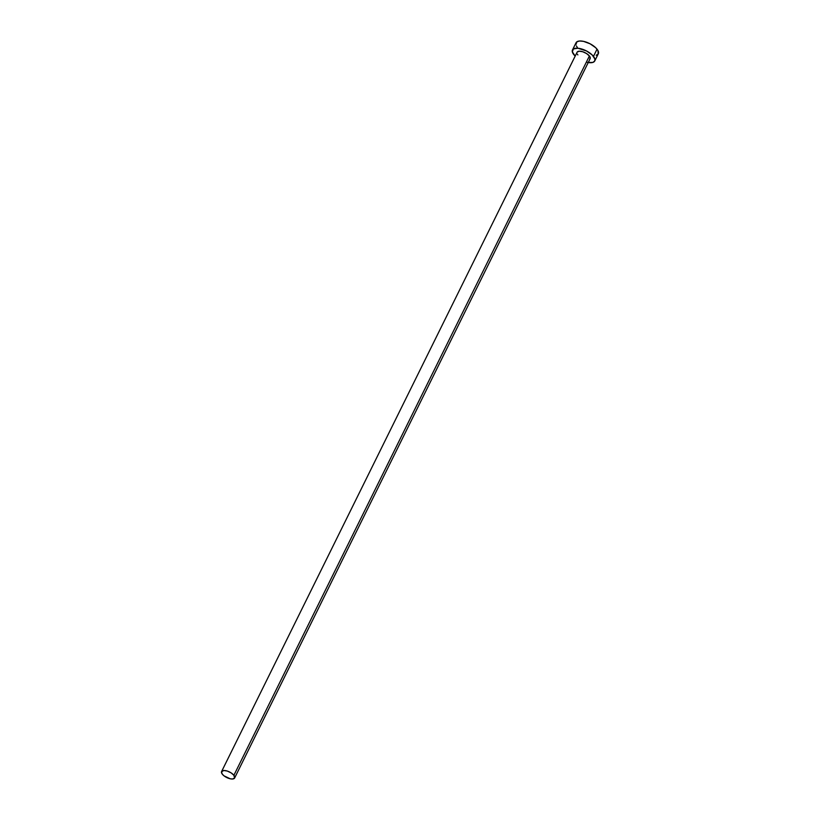 <?xml version="1.0" encoding="UTF-8"?>
<svg xmlns="http://www.w3.org/2000/svg" width="820" height="820" viewBox="0 0 820 820"><rect width="100%" height="100%" fill="white"/><g stroke="black" fill="none" stroke-linecap="round" stroke-linejoin="round"><path stroke-width="1.23" d="M234.643 777.975L590.144 58.681A7.277 3.106 -153.7 0 0 589.395 55.996L233.895 775.289A7.277 3.106 26.3 0 1 234.643 777.975A7.277 3.106 26.3 0 1 229.169 778.508A7.277 3.106 26.3 0 1 222.343 774.213A7.277 3.106 26.3 0 1 221.595 771.528A7.277 3.106 26.3 0 1 227.078 770.995A7.277 3.106 26.3 0 1 233.895 775.289L589.395 55.996L590.226 57.564L589.601 59.265M594.756 60.957L598.313 53.761A12.423 5.309 -153.7 0 0 597.032 49.179L593.475 56.375A12.423 5.309 26.3 0 1 594.756 60.957A12.423 5.309 26.3 0 1 588.237 62.535M587.274 62.351L592.645 62.474L594.613 61.203L594.91 59.06L592.183 54.95L586.566 50.994L577.926 48.236L573.405 48.944L572.329 51.844L575.189 56.088A12.423 5.309 26.3 0 1 573.754 54.53A12.423 5.309 26.3 0 1 572.483 49.948A12.423 5.309 26.3 0 1 581.831 49.036A12.423 5.309 26.3 0 1 593.475 56.375L597.032 49.179A12.423 5.309 -153.7 0 0 585.388 41.851A12.423 5.309 -153.7 0 0 576.04 42.753L572.483 49.948M577.844 54.919L577.3 54.099M577.178 52.08L579.227 51.199L582.753 51.752L586.566 53.546L589.395 55.996A7.277 3.106 -153.7 0 0 582.569 51.701A7.277 3.106 -153.7 0 0 577.095 52.224L221.595 771.528M596.201 55.278L598.169 54.017L597.954 50.573L595.74 47.755L590.123 43.808L583.522 41.359L579.668 41L576.962 41.748L575.886 44.649M576.388 45.951L577.311 47.345M233.895 775.289L231.076 772.85L227.253 771.046L223.727 770.492L221.472 771.948L222.343 774.213L224.055 775.874L230.256 778.795L232.511 779L234.561 778.118L233.895 775.289"/></g></svg>
